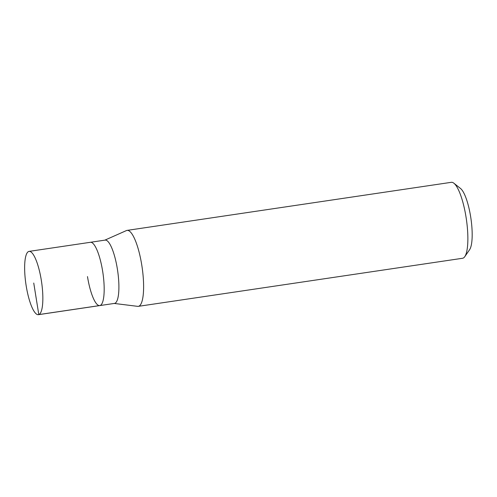 <?xml version="1.0" encoding="UTF-8"?>
<svg xmlns="http://www.w3.org/2000/svg" width="497" height="497" viewBox="0 0 497 497"><rect width="100%" height="100%" fill="white"/><g stroke="black" fill="none" stroke-linecap="round" stroke-linejoin="round"><path stroke-width="0.75" d="M26.155 285.682A31.994 7.902 81.6 0 1 29.05 251.389A31.994 7.902 81.6 0 1 41.332 280.383A31.994 7.902 81.6 0 1 38.437 314.682A31.994 7.902 81.6 0 1 26.155 285.682M102.662 271.294A31.994 7.902 -98.4 0 0 90.386 242.294A31.994 7.902 81.6 0 1 102.662 271.294A31.994 7.902 81.6 0 1 99.767 305.587A31.994 7.902 -98.4 0 0 102.662 271.294M87.491 276.587A31.994 7.902 81.6 0 0 99.767 305.587L114.49 303.406A31.994 7.902 -98.4 0 0 117.385 269.113A31.994 7.902 -98.4 0 0 105.103 240.113L29.05 251.389M104.836 240.15L126.431 230.571A38.393 9.48 81.6 0 1 127.058 230.391A38.393 9.48 81.6 0 1 141.788 265.187A38.393 9.48 81.6 0 1 138.315 306.345A38.393 9.48 81.6 0 1 137.663 306.351L114.223 303.443M138.315 306.345L462.57 258.272A38.393 9.48 -98.4 0 0 464.776 256.663A38.393 9.48 -98.4 0 0 466.043 217.121A38.393 9.48 -98.4 0 0 453.885 183.219A38.393 9.48 -98.4 0 0 451.307 182.318L127.058 230.391M464.776 256.663L469.603 249.693A31.994 7.902 -98.4 0 0 470.659 216.735A31.994 7.902 -98.4 0 0 460.526 188.487L453.885 183.219M33.746 283.035L38.797 314.589L100.133 305.5M99.767 305.587L38.437 314.682"/></g></svg>
